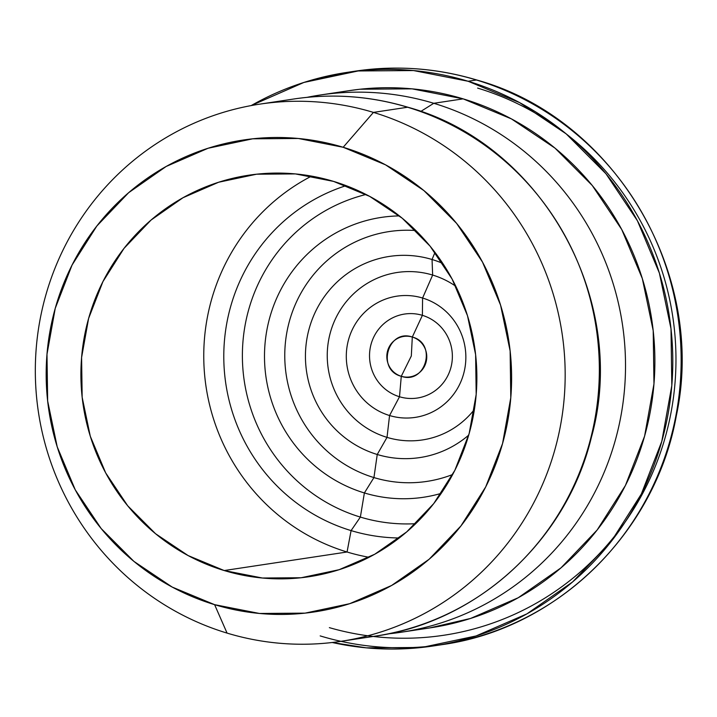 <?xml version="1.0" encoding="UTF-8"?>
<svg xmlns="http://www.w3.org/2000/svg" width="717" height="717" viewBox="0 0 717 717"><rect width="100%" height="100%" fill="white"/><g stroke="black" fill="none" stroke-linecap="round" stroke-linejoin="round"><path stroke-width="1.08" d="M318.231 79.354A290.009 282.677 81.4 0 1 476.438 79.99L468.093 81.254L476.438 79.99A290.009 282.677 -98.6 0 0 355.04 71.189C396.286 65.095 436.877 68.043 476.823 80.017C614.102 117.955 707.034 273.374 676.319 415.806C655.472 532.946 556.786 629.024 441.582 644.708A290.009 282.677 -98.6 0 0 680.585 378.424A290.009 282.677 -98.6 0 0 476.438 79.99A19.332 3.917 -73.2 0 1 476.841 80.017A19.332 3.917 106.8 0 0 476.438 79.99A290.009 282.677 81.4 0 1 681.15 359.1A290.009 282.677 81.4 0 1 478.391 636.553A290.009 282.677 81.4 0 1 320.176 635.907M329.363 627.644A280.983 273.885 -98.6 0 0 665.752 435.416A280.983 273.885 -98.6 0 0 477.621 88.092M468.093 81.254A290.009 282.677 81.4 0 1 672.232 379.687A290.009 282.677 81.4 0 1 433.229 645.972A290.009 282.677 81.4 0 1 332.204 642.495L366.36 647.854L421.802 647.451L476.016 635.97L526.932 613.86L572.578 581.953L611.207 541.496L641.33 494.031L661.791 441.376L671.811 385.576L671.004 328.753L659.389 273.105L637.422 220.764L605.946 173.747L566.17 133.855L519.619 102.63L468.093 81.254L413.557 70.562L358.115 70.965L303.9 82.446L251.183 105.578A290.009 282.677 81.4 0 1 346.687 72.444A290.009 282.677 81.4 0 1 468.093 81.254M433.776 103.293A271.644 264.77 81.4 0 1 624.991 382.824A271.644 264.77 81.4 0 1 401.126 632.242A271.644 264.77 81.4 0 1 387.987 633.882A271.644 264.77 -98.6 0 0 624.489 389.573A271.644 264.77 -98.6 0 0 433.776 103.293L420.736 111.467L433.776 103.293A271.644 264.77 -98.6 0 0 307.037 97.351A271.644 264.77 81.4 0 1 320.06 95.038A271.644 264.77 81.4 0 1 433.776 103.293L463.137 98.856L433.776 103.293M401.126 632.242L430.487 627.814A271.644 264.77 -98.6 0 0 654.361 378.388A271.644 264.77 -98.6 0 0 463.137 98.856A271.644 264.77 -98.6 0 0 349.43 90.611L320.06 95.038M407.606 107.236L373.432 112.399L407.606 107.236A271.644 264.77 -98.6 0 0 293.889 98.991C332.545 93.282 370.581 96.042 407.991 107.263C542.124 143.983 629.732 300.584 591.346 437.531C566.573 540.367 477.432 622.06 374.955 636.194A271.644 264.77 -98.6 0 0 598.82 386.768A271.644 264.77 -98.6 0 0 407.606 107.236A19.332 3.917 -73.2 0 1 408.009 107.263A19.332 3.917 106.8 0 0 407.606 107.236A271.644 264.77 81.4 0 1 599.349 368.672A271.644 264.77 81.4 0 1 409.434 628.549M373.432 112.399A271.644 264.77 81.4 0 1 564.646 391.921A271.644 264.77 81.4 0 1 340.781 641.348A271.644 264.77 81.4 0 1 227.065 633.102A271.644 264.77 -98.6 0 0 554.868 449.711A271.644 264.77 -98.6 0 0 373.432 112.399L343.174 147.272A238.609 232.577 81.4 0 1 502.554 443.581A238.609 232.577 81.4 0 1 214.607 604.664L227.065 633.102L214.607 604.664L259.473 613.465L305.092 613.134L349.699 603.687L391.59 585.484L429.142 559.242L460.923 525.946L485.714 486.897L502.554 443.581L510.791 397.657L510.128 350.909L500.574 305.128L482.496 262.063L456.604 223.372L423.872 190.552L385.576 164.856L343.174 147.272L298.308 138.48L252.689 138.811L208.082 148.258L166.192 166.452L128.639 192.703L96.858 225.989L72.067 265.048L55.227 308.364L46.99 354.279L47.654 401.027L57.208 446.816L75.285 489.881L101.178 528.563L133.909 561.384L172.205 587.08L214.607 604.664A238.609 232.577 81.4 0 1 55.227 308.364A238.609 232.577 81.4 0 1 343.174 147.272L373.432 112.399A271.644 264.77 -98.6 0 0 45.628 295.78A271.644 264.77 -98.6 0 0 227.065 633.102A271.644 264.77 81.4 0 1 35.85 353.571A271.644 264.77 81.4 0 1 259.715 104.144A271.644 264.77 81.4 0 1 373.432 112.399M347.055 552A203.01 197.874 -98.6 0 1 204.677 375.457A203.01 197.874 -98.6 0 1 311.554 176.113A203.01 197.874 -98.6 0 0 204.677 375.457A203.01 197.874 -98.6 0 0 347.055 552L224.197 570.544A203.01 197.874 81.4 0 1 81.299 361.637A203.01 197.874 81.4 0 1 248.602 175.235A203.01 197.874 81.4 0 1 333.584 181.401A203.01 197.874 81.4 0 1 476.482 390.299A203.01 197.874 81.4 0 1 309.179 576.701A203.01 197.874 81.4 0 1 224.197 570.544L347.055 552L351.088 530.598L347.055 552A203.01 197.874 -98.6 0 0 369.076 557.288M399.27 537.983A180.343 175.782 81.4 0 1 351.088 530.598A180.343 175.782 81.4 0 1 223.803 359.047A180.343 175.782 81.4 0 1 346.105 185.649A180.343 175.782 81.4 0 0 223.803 359.047A180.343 175.782 81.4 0 0 351.088 530.598L360.364 517.082L351.088 530.598A180.343 175.782 81.4 0 0 399.27 537.983M366.037 194.468A167.151 162.92 -98.6 0 0 242.409 352.612A167.151 162.92 -98.6 0 0 360.364 517.082A167.151 162.92 -98.6 0 0 415.717 523.679A167.151 162.92 -98.6 0 1 360.364 517.082L364.379 492.946L360.364 517.082A167.151 162.92 -98.6 0 1 242.409 352.612A167.151 162.92 -98.6 0 1 366.037 194.468M441.233 493.359A141.509 137.933 81.4 0 1 364.379 492.946A141.509 137.933 81.4 0 1 265.631 338.128A141.509 137.933 81.4 0 1 399.369 215.907A141.509 137.933 81.4 0 0 265.631 338.128A141.509 137.933 81.4 0 0 364.379 492.946L373.942 477.576L364.379 492.946A141.509 137.933 81.4 0 0 441.233 493.359M415.878 230.551A126.335 123.145 -98.6 0 0 286.585 333.934A126.335 123.145 -98.6 0 0 373.942 477.576A126.335 123.145 -98.6 0 0 452.696 474.493A126.335 123.145 -98.6 0 1 373.942 477.576L377.241 454.488L373.942 477.576A126.335 123.145 -98.6 0 1 286.585 333.934A126.335 123.145 -98.6 0 1 415.878 230.551M434.995 252.384L432.046 259.5A101.724 99.152 81.4 0 1 442.81 263.444A101.724 99.152 81.4 0 0 432.046 259.5L432.647 275.059A84.678 82.536 -98.6 0 0 330.456 332.222A84.678 82.536 -98.6 0 0 387.019 437.37L377.241 454.488A101.724 99.152 81.4 0 1 309.296 328.171A101.724 99.152 81.4 0 1 432.046 259.5L434.995 252.384M468.712 435.12A101.724 99.152 81.4 0 1 377.241 454.488L387.019 437.37A84.678 82.536 -98.6 0 0 474.403 409.461A84.678 82.536 -98.6 0 1 387.019 437.37L389.564 415.528L387.019 437.37A84.678 82.536 -98.6 0 1 330.456 332.222A84.678 82.536 -98.6 0 1 432.647 275.059L422.591 298.03A61.295 59.744 81.4 0 1 463.532 374.149A61.295 59.744 81.4 0 1 389.564 415.528A61.295 59.744 81.4 0 1 348.623 339.41A61.295 59.744 81.4 0 1 422.591 298.03L422.385 315.337A42.473 41.398 -98.6 0 0 371.137 344.008A42.473 41.398 -98.6 0 0 399.503 396.752L389.564 415.528L399.503 396.752A42.473 41.398 -98.6 0 0 450.76 368.081A42.473 41.398 -98.6 0 0 422.385 315.337L412.311 337.044A20.479 19.959 81.4 0 1 425.988 362.47A20.479 19.959 81.4 0 1 401.278 376.291L399.503 396.752L401.278 376.291C376.174 370.026 387.897 328.35 412.311 337.044L411.316 355.99L401.278 376.291L411.316 355.99L412.311 337.044C437.415 343.318 425.692 384.993 401.278 376.291A20.479 19.959 81.4 0 1 387.601 350.873A20.479 19.959 81.4 0 1 412.311 337.044L422.385 315.337A42.473 41.398 -98.6 0 0 371.137 344.008A42.473 41.398 -98.6 0 0 399.503 396.752A42.473 41.398 -98.6 0 0 450.76 368.081A42.473 41.398 -98.6 0 0 422.385 315.337L422.591 298.03A61.295 59.744 81.4 0 1 463.532 374.149A61.295 59.744 81.4 0 1 389.564 415.528A61.295 59.744 81.4 0 1 348.623 339.41A61.295 59.744 81.4 0 1 422.591 298.03L432.647 275.059L432.046 259.5A101.724 99.152 81.4 0 0 309.296 328.171A101.724 99.152 81.4 0 0 377.241 454.488A101.724 99.152 81.4 0 0 468.712 435.12M455.815 286.28A84.678 82.536 -98.6 0 0 432.647 275.059A84.678 82.536 -98.6 0 1 455.815 286.28M333.584 181.401L369.649 196.359L402.237 218.219L430.083 246.146L452.113 279.056L467.493 315.695L475.622 354.655L476.187 394.422L469.178 433.489L454.847 470.343L433.758 503.567L406.718 531.889L374.767 554.223L339.132 569.701L301.185 577.741L262.377 578.019L224.197 570.544L188.132 555.576L155.544 533.717L127.698 505.79L105.668 472.879L90.288 436.241L82.159 397.29L81.595 357.514L88.603 318.456L102.934 281.602L124.023 248.369L151.063 220.047L183.014 197.722L218.649 182.235L256.596 174.204L295.404 173.917L333.584 181.401M348.552 90.745L360.131 89.222L412.06 88.845L463.137 98.856L511.409 118.879L555.012 148.132L592.269 185.497L621.747 229.539L642.324 278.563L653.205 330.68L653.967 383.9L644.583 436.178L625.412 485.49L597.189 529.953L561.008 567.846L518.257 597.727L470.567 618.448L429.707 627.931M434.17 645.829L441.582 644.708M340.781 641.348L374.955 636.194M249.184 175.145L248.602 175.235M259.715 104.144L293.889 98.991M346.687 72.444L355.04 71.189"/></g></svg>
